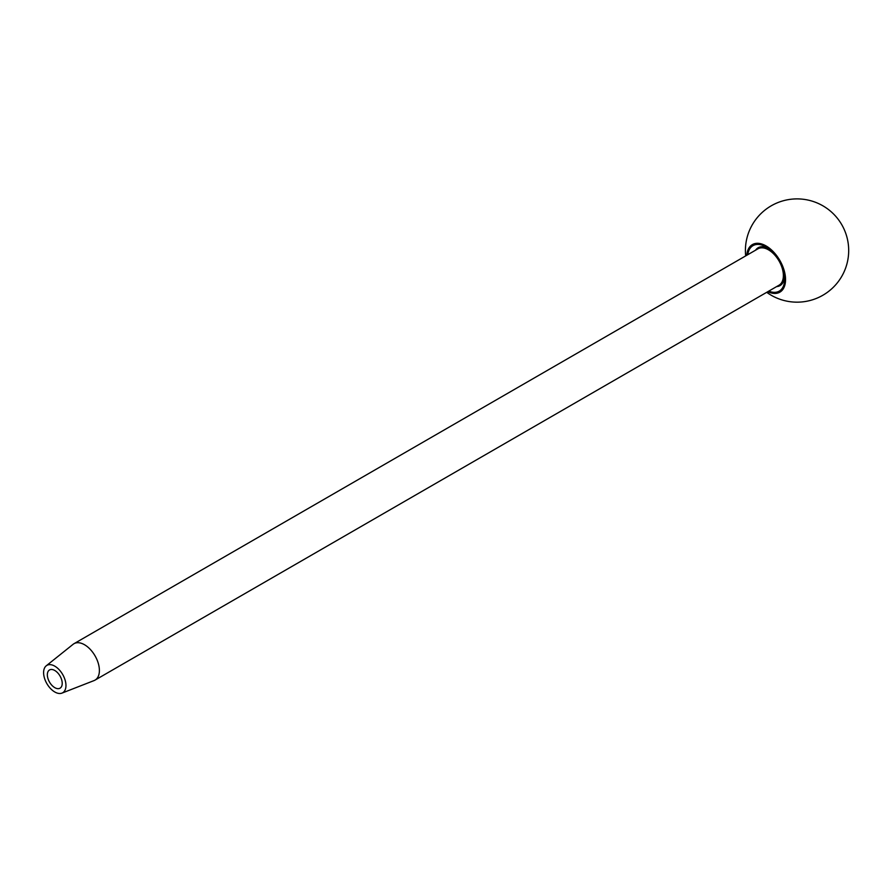 <?xml version="1.0" encoding="UTF-8"?>
<svg xmlns="http://www.w3.org/2000/svg" width="893" height="893" viewBox="0 0 893 893"><rect width="100%" height="100%" fill="white"/><g stroke="black" fill="none" stroke-linecap="round" stroke-linejoin="round"><path stroke-width="1.34" d="M54.786 670.487A10.515 6.072 -120 0 0 49.528 669.962A10.515 6.072 -120 0 0 47.909 678.39A10.515 6.072 -120 0 0 54.786 687.655A10.515 6.072 -120 0 0 60.043 688.179A10.515 6.072 -120 0 0 61.65 679.752A10.515 6.072 -120 0 0 54.786 670.487M54.786 666.156A15.817 9.131 60 0 1 65.289 680.723A15.817 9.131 60 0 1 61.963 693.113A15.817 9.131 60 0 1 54.786 691.986A15.817 9.131 60 0 1 44.65 678.68A15.817 9.131 60 0 1 46.213 665.832A15.817 9.131 60 0 1 54.786 666.156M46.213 665.832L73.126 644.288A21.03 12.145 60 0 1 74.007 643.686A21.03 12.145 60 0 1 84.522 644.735A21.03 12.145 60 0 1 98.263 663.265A21.03 12.145 60 0 1 95.038 680.109A21.03 12.145 60 0 1 94.078 680.578L61.963 693.113M74.007 643.686L757.99 248.801A21.03 12.145 60 0 1 768.505 249.839A21.03 12.145 60 0 1 782.246 268.369A21.03 12.145 60 0 1 779.02 285.213L95.038 680.109M784.545 276.428A21.867 12.625 60 0 1 780.035 285.604A21.867 12.625 60 0 1 776.609 286.608M755.578 250.185A21.867 12.625 60 0 1 758.168 247.729A21.867 12.625 60 0 1 768.371 248.41M747.765 254.706A26.243 15.148 60 0 1 766.127 246.948A26.243 15.148 60 0 1 776.709 256.894A26.243 15.148 60 0 1 784.679 279.096A26.243 15.148 60 0 1 768.784 291.129M767.813 291.687A27.46 15.851 -120 0 0 782.078 290.381A27.46 15.851 -120 0 0 777.2 256.358A27.46 15.851 -120 0 0 750.176 246.379A27.46 15.851 -120 0 0 746.782 255.264M766.719 292.324A51.649 51.649 0 0 0 835.033 285.514A51.649 51.649 0 0 0 832.042 212.545A51.649 51.649 0 0 0 745.688 255.9"/></g></svg>
